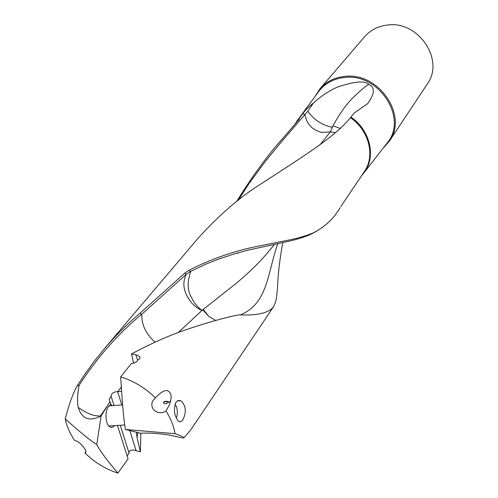 <?xml version="1.0" encoding="UTF-8"?>
<svg xmlns="http://www.w3.org/2000/svg" width="498" height="498" viewBox="0 0 498 498"><rect width="100%" height="100%" fill="white"/><g stroke="black" fill="none" stroke-linecap="round" stroke-linejoin="round"><path stroke-width="0.75" d="M166.008 411.043C161.402 413.714 157.256 413.234 153.577 409.611C151.597 406.835 151.305 403.953 152.693 400.958L155.395 397.89C162.304 390.544 167.073 388.726 169.712 392.436C171.648 394.653 171.586 398.711 169.507 404.619L166.008 411.043C170.746 418.519 173.752 426.058 175.035 433.671L125.44 429.488L140.529 433.223C148.329 432.75 157.804 433.322 168.946 434.941L182.287 437.898L183.93 437.842L190.678 429.955M125.44 429.488C123.597 418.681 122.639 407.358 120.659 376.911C133.663 380.883 145.242 387.874 155.395 397.89M137.641 360.409L135.979 354.918L137.33 355.142L139.465 356.431C140.442 357.894 139.926 358.99 137.921 359.73C137.155 361.797 134.952 363.086 131.304 363.602L120.659 376.911M163.481 403.106C161.968 401.039 170.503 400.442 167.795 402.795L165.423 403.89L163.481 403.106M182.803 419.97L180.811 421.75L178.714 421.489C174.275 416.347 173.354 409.922 175.956 402.203L178.184 400.492L180.849 400.672C186.047 405.627 186.694 412.064 182.803 419.97M335.471 132.58L330.336 131.945L332.969 125.857L340.14 128.353M319.809 145.036L330.336 131.945L321.459 132.387C311.953 129.766 306.457 123.747 304.963 114.341L302.641 113.886C303.979 111.82 306.6 108.994 310.497 105.408L313.373 103.092L307.795 111.235C313.908 119.769 322.106 125.141 332.39 127.37M100.409 415.93L107.481 405.733L101.156 415.842L100.079 416.471C89.024 421.725 81.728 418.687 78.18 407.358C86.789 413.577 94.203 416.434 100.409 415.93L100.079 416.471M100.478 415.774L101.219 415.73M114.042 405.509L111.079 396.14C109.155 398.742 108.776 400.622 109.946 401.768L110.805 404.482L108.869 406.138C104.63 410.352 105.184 424.346 109.877 426.929C111.409 427.77 113.002 427.334 114.658 425.616M109.946 401.768L107.481 405.733M96.761 444.509C99.706 450.478 106.746 460.009 117.87 473.1C105.545 469.085 94.558 462.374 84.915 452.968L85.706 452.576C86.266 451.449 85.351 449.408 82.979 446.445C79.829 442.691 77.047 440.73 74.632 440.549C69.95 433.49 66.819 426.263 65.238 418.874C80.296 432.389 90.804 440.935 96.761 444.509L101.156 415.842M117.453 425.435L128.073 458.919L117.87 473.1M112.374 405.627L110.761 404.351M129.853 430.652L136.128 450.727L135.014 450.254C131.142 449.638 129.15 450.534 129.044 452.956L120.286 425.255M129.044 452.956L127.177 456.081M111.079 396.14C111.309 393.713 113.158 392.225 116.638 391.671L117.684 391.727L121.817 404.942M155.046 342.17C145.808 333.803 141.407 324.478 141.843 314.207L141.606 314.363C118.169 333.71 97.347 357.315 79.145 385.184C77.42 394.242 77.103 401.631 78.18 407.358M121.605 391.241L117.684 391.727L121.313 387.002M137.965 432.787L137 437.406L136.408 432.376M137 437.406L140.399 451.786L136.128 450.727M140.399 451.786L140.872 433.185M361.704 175.514L364.019 172.756C376.388 157.206 370.325 130.121 350.916 117.036L350.468 117.721C369.08 130.32 375.43 156.023 364.349 171.58L340.85 206.552M104.076 349.036L197.675 238.735C218.006 216.207 238.144 198.553 258.07 185.766C310.428 151.909 334.917 136.433 350.468 117.721M350.916 117.036L354.103 113.133L367.667 103.628M313.373 103.092C320.886 96.263 328.798 90.978 337.115 87.218C354.234 81.367 364.785 80.415 368.763 84.367C375.175 87.275 374.82 93.68 367.698 103.596M368.763 84.367C367.032 85.233 363.745 87.804 358.915 92.068C352.403 98.542 345.207 103.578 332.969 125.857M307.795 111.235L280.517 142.889L265.546 161.171L249.324 183.096L238.38 200.159M133.607 363.135L131.522 353.916L135.979 354.918M131.522 353.916C150.265 343.888 167.957 335.988 184.596 330.211L184.851 330.124C202.985 323.924 218.771 319.293 232.205 316.23L238.884 314.836C256.675 315.738 268.123 313.186 273.221 307.173C275.923 302.099 276.508 299.902 277.529 287.309C278.021 273.906 279.783 258.991 282.808 242.57M215.765 320.469L208.874 316.454L202.73 309.831L202.026 310.466C198.546 309.034 195.253 306.681 192.141 303.406C183.619 293.204 181.689 283.468 186.358 274.199L190.778 271.317L205.375 264.363L218.634 259.078L234.564 253.824L248.49 250.04L287.284 241.598C292.805 240.403 301.738 238.249 310.908 234.259L316.498 231.284M178.253 332.533L202.026 310.466C197.202 306.724 193.772 302.541 191.73 297.904C187.329 291.087 187.011 282.229 190.778 271.317M202.73 309.831L203.221 309.426L208.874 316.454M203.221 309.426L236.102 283.437C248.9 272.711 259.315 262.583 267.345 253.059L274.554 244.275M277.778 243.615C267.009 274.964 267.843 302.902 240.752 314.786M184.883 273.035L189.153 270.196L190.261 271.591M189.153 270.196C210.623 259.271 232.79 251.434 255.642 246.691L281.762 241.468C290.104 239.88 301.458 237.658 312.576 233.182C324.472 227.349 333.641 218.852 340.078 207.703M141.843 314.213L186.184 274.348L184.87 273.047L139.988 313.273L141.606 314.369M79.145 385.184L77.059 386.025L84.33 374.944L93.948 361.666L104.113 349.061C115.412 335.789 127.37 323.862 139.982 313.286M65.238 418.874C68.817 404.955 72.758 394.005 77.059 386.025M85.88 451.618L84.915 452.968M389.299 141.227C408.541 115.685 378.542 71.6 344.479 76.455C334.382 77.564 326.209 81.666 319.965 88.775L364.58 36.759C370.412 30.129 377.945 26.232 387.189 25.074C418.357 20.157 445.106 60.258 427.216 84.15L389.299 141.227L383.074 148.255M319.965 88.775L314.898 96.674M302.641 113.886L294.48 124.649M299.174 118.605L299.373 119.059L285.261 135.512M236.612 201.547C252.779 175.501 268.329 154.274 283.269 137.859L299.373 119.059M175.035 433.671C180.369 435.495 183.332 436.883 183.93 437.842M170.677 400.934L167.726 402.863M174.997 404.127L176.491 406.679L177.406 411.037L177.157 415.12L176.18 417.978M311.866 105.669L310.497 105.408M386.591 143.735L387.338 142.777C408.254 118.126 378.785 72.571 344.33 77.489C333.641 78.69 325.2 83.222 319.013 91.078L318.29 92.062M387.338 142.777L364.019 172.756M169.507 404.619L170.752 400.591M177.263 400.927L180.849 400.672M139.95 357.975L139.496 356.468M110.313 404.768L111.322 404.7M237.689 252.916L237.465 253.345M267.345 253.059L268.49 251.714M310.92 234.278L312.582 233.195M238.704 252.629L238.343 253.096M296.497 121.674L319.013 91.078M190.697 429.973L273.221 307.173M108.732 425.995L124.712 424.968M109.093 405.864L122.62 404.886M163.755 401.905L168.262 401.581"/></g></svg>
